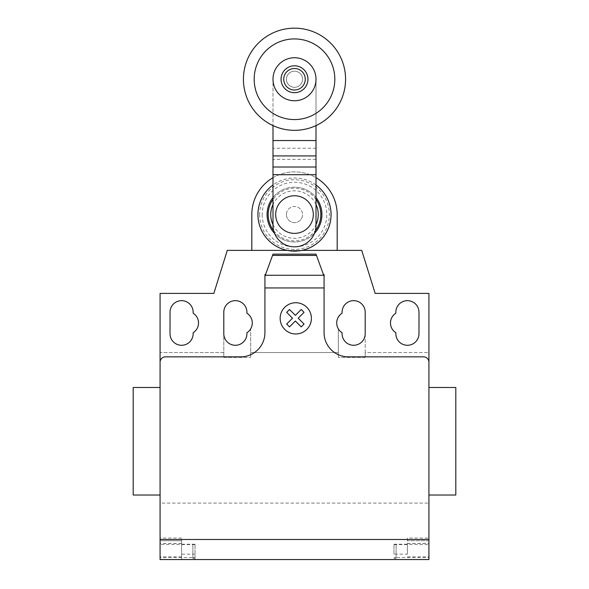 <?xml version="1.0" encoding="UTF-8"?>
<svg xmlns="http://www.w3.org/2000/svg" width="589" height="589" viewBox="0 0 589 589"><rect width="100%" height="100%" fill="white"/><g stroke="black" fill="none" stroke-linecap="round" stroke-linejoin="round"><path stroke-width="0.44" stroke-dasharray="2.94 2.21" d="M302.562 79.25A8.062 8.062 0 0 1 294.5 87.312A8.062 8.062 0 0 1 286.438 79.25A8.062 8.062 0 0 1 294.5 71.181A8.062 8.062 0 0 1 302.562 79.25A8.062 8.062 0 0 1 294.5 87.312A8.062 8.062 0 0 1 286.438 79.25A8.062 8.062 0 0 1 294.5 71.181A8.062 8.062 0 0 1 302.562 79.25A8.062 8.062 0 0 1 294.5 87.312A8.062 8.062 0 0 1 286.438 79.25A8.062 8.062 0 0 1 294.5 71.181A8.062 8.062 0 0 1 302.562 79.25A8.062 8.062 0 0 1 294.5 87.312A8.062 8.062 0 0 1 286.438 79.25A8.062 8.062 0 0 1 294.5 71.181A8.062 8.062 0 0 1 302.562 79.25M307.944 79.25A13.444 13.444 0 0 1 294.5 92.694A13.444 13.444 0 0 1 281.056 79.25A13.444 13.444 0 0 1 294.5 65.806A13.444 13.444 0 0 1 307.944 79.25M345.581 79.25A51.081 51.081 0 0 1 294.5 130.331A51.081 51.081 0 0 1 243.419 79.25A51.081 51.081 0 0 1 294.5 28.169A51.081 51.081 0 0 1 345.581 79.25M294.5 38.926A40.324 40.324 0 0 0 254.176 79.25A40.324 40.324 0 0 0 294.5 119.574A40.324 40.324 0 0 0 334.824 79.25A40.324 40.324 0 0 0 294.5 38.926M294.5 57.744A21.506 21.506 0 0 0 272.994 79.25A21.506 21.506 0 0 0 294.5 100.756A21.506 21.506 0 0 0 316.006 79.25A21.506 21.506 0 0 0 294.5 57.744M313.319 214.565A18.819 18.819 0 0 1 294.5 233.384A18.819 18.819 0 0 1 275.681 214.565A18.819 18.819 0 0 1 294.5 195.747A18.819 18.819 0 0 1 313.319 214.565M286.438 214.565A8.062 8.062 0 0 0 294.5 222.635A8.062 8.062 0 0 0 302.562 214.565A8.062 8.062 0 0 1 294.5 222.635A8.062 8.062 0 0 1 286.438 214.565A8.062 8.062 0 0 1 294.5 206.503A8.062 8.062 0 0 1 302.562 214.565A8.062 8.062 0 0 0 294.5 206.503A8.062 8.062 0 0 0 286.438 214.565M316.006 125.582L316.006 79.25A21.506 21.506 0 0 0 294.5 57.744A21.506 21.506 0 0 0 272.994 79.25A21.506 21.506 0 0 1 294.5 57.744A21.506 21.506 0 0 1 316.006 79.25L316.006 140.55L272.994 140.55L272.994 79.25L272.994 125.582M316.006 140.55L316.006 225.322A21.506 21.506 0 0 1 294.5 246.828A21.506 21.506 0 0 1 272.994 225.322L272.994 140.55M316.006 174.697L272.994 174.697M316.006 148.229L272.994 148.229M272.994 224.659A23.759 23.759 0 0 0 316.006 224.659M273.664 230.645A26.321 26.321 0 0 0 315.336 230.645M316.006 199.399A26.321 26.321 0 0 0 272.994 199.399M267.075 214.565A27.425 27.425 0 0 1 316.006 197.558A27.425 27.425 0 0 0 272.994 197.558M274.57 233.399A27.425 27.425 0 0 0 314.43 233.399A27.425 27.425 0 0 1 274.57 233.399M257.938 214.565A36.562 36.562 0 0 0 294.5 251.128A36.562 36.562 0 0 0 331.062 214.565A36.562 36.562 0 0 0 294.5 178.003A36.562 36.562 0 0 0 257.938 214.565M259.646 214.565A34.854 34.854 0 0 0 294.5 249.419A34.854 34.854 0 0 0 329.354 214.565A34.854 34.854 0 0 0 294.5 179.711A34.854 34.854 0 0 0 259.646 214.565M262.208 214.565A32.292 32.292 0 0 0 294.5 246.857A32.292 32.292 0 0 0 326.792 214.565A32.292 32.292 0 0 0 294.5 182.273A32.292 32.292 0 0 0 262.208 214.565M316.006 184.998A36.562 36.562 0 0 0 272.994 184.998M316.006 204.471A23.759 23.759 0 0 0 272.994 204.471M272.994 177.694A42.688 42.688 0 0 1 316.006 177.694M337.188 214.565A42.688 42.688 0 0 0 294.5 171.878A42.688 42.688 0 0 0 251.812 214.565L251.812 250.384L337.188 250.384L337.188 214.565M301.863 250.384L287.137 250.384M455.805 387.488L455.805 495.025M428.925 441.257L428.925 387.488L428.925 441.257M133.195 387.488L133.195 495.025M160.075 441.257L160.075 387.488L160.075 441.257M193.148 312.214A11.559 11.559 0 0 0 181.589 300.655A11.559 11.559 0 0 0 170.022 312.214L170.022 333.72A11.559 11.559 0 0 0 181.589 345.279A11.559 11.559 0 0 0 193.148 333.72L193.148 332.733A11.559 11.559 0 0 0 193.148 313.201L193.148 312.214M418.978 333.72L418.978 312.214A11.559 11.559 0 0 0 407.411 300.655A11.559 11.559 0 0 0 395.852 312.214L395.852 313.201A11.559 11.559 0 0 0 395.852 332.733L395.852 333.72A11.559 11.559 0 0 0 407.411 345.279A11.559 11.559 0 0 0 418.978 333.72M195.025 544.229L181.589 544.229L181.589 538.044L181.589 540.731L160.075 540.731L181.589 540.731L181.589 559.55L195.025 559.55L195.025 544.229L195.025 559.55L160.075 559.55L160.075 503.094L428.925 503.094L160.075 503.094L160.075 352.539L223.798 352.539L223.798 357.383L223.798 333.72A11.559 11.559 0 0 0 235.357 345.279A11.559 11.559 0 0 0 246.916 333.72L246.916 332.733A11.559 11.559 0 0 0 250.678 328.861L250.678 357.383L250.678 328.861A11.559 11.559 0 0 0 246.916 313.201L246.916 312.214A11.559 11.559 0 0 0 235.357 300.655A11.559 11.559 0 0 0 223.798 312.214L223.798 352.539L160.075 352.539L160.075 293.396L213.844 293.396L227.288 250.384L361.712 250.384L375.156 293.396L428.925 293.396L428.925 352.539L365.202 352.539L365.202 312.214A11.559 11.559 0 0 0 353.643 300.655A11.559 11.559 0 0 0 342.084 312.214L342.084 313.201A11.559 11.559 0 0 0 338.322 328.861L338.322 357.383L338.322 328.861A11.559 11.559 0 0 0 342.084 332.733L342.084 333.72A11.559 11.559 0 0 0 353.643 345.279A11.559 11.559 0 0 0 365.202 333.72L365.202 357.383L365.202 352.539L428.925 352.539M323.442 274.577L324.075 276.3L324.075 293.396L324.075 276.3L322.993 273.333L323.442 274.577L324.075 274.577L324.075 332.645A24.193 24.193 0 0 0 348.268 356.846L423.543 356.846A5.375 5.375 0 0 1 428.925 362.22A5.375 5.375 0 0 0 423.543 356.846A5.375 5.375 0 0 1 428.925 362.22L428.925 533.207M324.075 276.3L316.006 254.146M160.075 533.207L160.075 362.22A5.375 5.375 0 0 1 165.457 356.846L240.732 356.846A24.193 24.193 0 0 0 264.925 332.645L264.925 274.577L265.558 274.577L272.994 254.146M264.925 282.646L264.925 293.396L264.925 282.646M264.925 276.3L265.558 274.577M250.678 352.539L338.322 352.539L250.678 352.539M223.798 357.383L250.678 357.383L223.798 357.383M365.202 357.383L338.322 357.383L365.202 357.383M322.993 273.333L316.654 255.913M251.812 250.384L337.188 250.384M428.925 387.488L428.925 495.025M393.975 554.175L393.975 544.229L393.975 554.175L407.411 554.175L407.411 538.044L428.925 538.044L428.925 559.55L393.975 559.55L428.925 559.55L428.925 538.044M195.025 557.54L192.875 557.54L192.875 544.494L192.875 558.475L192.875 557.54L160.075 557.54M195.025 544.56L160.075 544.56M181.589 538.044L160.075 538.044M181.589 544.229L181.589 554.175L195.025 554.175M181.589 554.175L181.589 559.55L160.075 559.55L428.925 559.55L428.925 503.094M393.975 557.54L396.125 557.54L396.125 544.494L396.125 558.475L396.125 557.54L428.925 557.54M393.975 544.229L407.411 544.229M393.975 544.56L428.925 544.56M407.411 538.044L407.411 543.419L428.925 543.419M428.925 540.731L407.411 540.731L428.925 540.731M407.411 554.175L407.411 543.419M316.006 159.383L272.994 159.383M181.589 543.492L160.075 543.492M181.589 543.419L160.075 543.419M181.589 556.863L160.075 556.863M407.411 543.492L428.925 543.492M407.411 556.863L428.925 556.863M195.025 544.494L192.875 544.494M195.025 558.475L192.875 558.475M393.975 558.475L396.125 558.475M393.975 544.494L396.125 544.494"/><path stroke-width="0.88" d="M307.944 79.25A13.444 13.444 0 0 1 294.5 92.694A13.444 13.444 0 0 1 281.056 79.25A13.444 13.444 0 0 1 294.5 65.806A13.444 13.444 0 0 1 307.944 79.25M305.257 79.25A10.757 10.757 0 0 1 294.5 90.007A10.757 10.757 0 0 1 283.743 79.25A10.757 10.757 0 0 1 294.5 68.493A10.757 10.757 0 0 1 305.257 79.25M345.581 79.25A51.081 51.081 0 0 1 294.5 130.331A51.081 51.081 0 0 1 243.419 79.25A51.081 51.081 0 0 1 294.5 28.169A51.081 51.081 0 0 1 345.581 79.25M294.5 119.574A40.324 40.324 0 0 1 254.176 79.25A40.324 40.324 0 0 1 294.5 38.926A40.324 40.324 0 0 1 334.824 79.25A40.324 40.324 0 0 1 294.5 119.574M294.5 57.744A21.506 21.506 0 0 0 272.994 79.25A21.506 21.506 0 0 0 294.5 100.756A21.506 21.506 0 0 0 316.006 79.25A21.506 21.506 0 0 0 294.5 57.744M275.681 214.565A18.819 18.819 0 0 0 294.5 233.384A18.819 18.819 0 0 0 313.319 214.565A18.819 18.819 0 0 0 294.5 195.747A18.819 18.819 0 0 0 275.681 214.565M272.994 125.582L272.994 225.322A21.506 21.506 0 0 0 294.5 246.828A21.506 21.506 0 0 0 316.006 225.322L316.006 174.697L272.994 174.697M316.006 174.697L316.006 140.55L272.994 140.55M316.006 140.55L316.006 125.582M316.006 167.011L272.994 167.011M272.994 204.471A23.759 23.759 0 0 0 272.994 224.659M316.006 224.659A23.759 23.759 0 0 0 316.006 204.471M272.994 199.399A26.321 26.321 0 0 0 273.664 230.645M315.336 230.645A26.321 26.321 0 0 0 316.006 199.399M272.994 197.558A27.425 27.425 0 0 0 274.57 233.399A27.425 27.425 0 0 1 267.075 214.565M314.43 233.399A27.425 27.425 0 0 0 316.006 197.558A27.425 27.425 0 0 1 314.43 233.399M272.994 184.998A36.562 36.562 0 0 0 294.5 251.128A36.562 36.562 0 0 0 316.006 184.998M287.137 250.384L251.812 250.384L251.812 214.565A42.688 42.688 0 0 1 272.994 177.694M316.006 177.694A42.688 42.688 0 0 1 337.188 214.565L337.188 250.384L301.863 250.384M428.925 503.094L428.925 495.025L455.805 495.025L455.805 387.488L428.925 387.488L428.925 352.539M160.075 495.025L133.195 495.025L133.195 387.488L160.075 387.488M170.022 312.214A11.559 11.559 0 0 1 181.589 300.655A11.559 11.559 0 0 1 193.148 312.214L193.148 313.201A11.559 11.559 0 0 1 193.148 332.733L193.148 333.72A11.559 11.559 0 0 1 181.589 345.279A11.559 11.559 0 0 1 170.022 333.72L170.022 312.214M418.978 312.214L418.978 333.72A11.559 11.559 0 0 1 407.411 345.279A11.559 11.559 0 0 1 395.852 333.72L395.852 332.733A11.559 11.559 0 0 1 395.852 313.201L395.852 312.214A11.559 11.559 0 0 1 407.411 300.655A11.559 11.559 0 0 1 418.978 312.214M428.925 539.48L160.075 539.48L160.075 559.55L428.925 559.55L428.925 293.396L375.156 293.396L361.712 250.384L337.188 250.384M428.925 362.22A5.375 5.375 0 0 0 423.543 356.846L348.268 356.846A24.193 24.193 0 0 1 324.075 332.645L324.075 287.947L264.925 287.947L264.925 276.3L272.994 254.146L316.006 254.146L324.075 276.3L324.075 287.947M316.47 255.412L272.53 255.412M272.994 254.146L316.006 254.146M324.075 276.3L324.075 274.577L323.442 274.577M251.812 250.384L227.288 250.384L213.844 293.396L160.075 293.396L160.075 362.22A5.375 5.375 0 0 1 165.457 356.846L240.732 356.846A24.193 24.193 0 0 0 264.925 332.645L264.925 287.947M265.558 274.577L264.925 274.577L264.925 276.3M246.916 332.733A11.559 11.559 0 0 0 246.916 313.201L246.916 312.214A11.559 11.559 0 0 0 235.357 300.655A11.559 11.559 0 0 0 223.798 312.214L223.798 333.72A11.559 11.559 0 0 0 235.357 345.279A11.559 11.559 0 0 0 246.916 333.72L246.916 332.733M342.084 313.201A11.559 11.559 0 0 0 342.084 332.733L342.084 333.72A11.559 11.559 0 0 0 353.643 345.279A11.559 11.559 0 0 0 365.202 333.72L365.202 312.214A11.559 11.559 0 0 0 353.643 300.655A11.559 11.559 0 0 0 342.084 312.214L342.084 313.201M160.075 362.22L160.075 539.48M304.049 324.038L301.215 326.88L295.361 321.027L289.516 326.88L286.674 324.038L292.527 318.185L286.674 312.339L289.516 309.505L295.361 315.351L301.215 309.505L304.049 312.339L298.203 318.185L304.049 324.038M311.397 318.347A15.616 15.616 0 0 0 287.969 304.822A15.616 15.616 0 0 0 287.969 331.879A15.616 15.616 0 0 0 311.397 318.347M316.006 155.916L272.994 155.916M323.7 275.269L265.3 275.269"/></g></svg>
